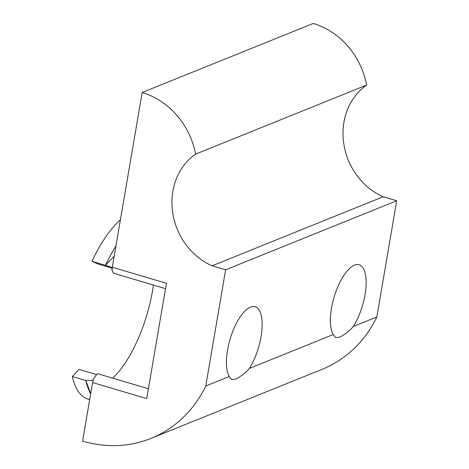 <?xml version="1.0" encoding="UTF-8"?>
<svg xmlns="http://www.w3.org/2000/svg" width="469" height="469" viewBox="0 0 469 469"><rect width="100%" height="100%" fill="white"/><g stroke="black" fill="none" stroke-linecap="round" stroke-linejoin="round"><path stroke-width="0.7" d="M148.421 388.748L98.127 373.857A7.656 2.961 -73.5 0 0 97.036 374.004L93.759 378.512L92.598 382.552L82.585 441.112A127.58 112.437 -112 0 0 151.024 438.374L322.097 369.326A127.58 112.437 -112 0 0 376.841 316.968L396.704 200.761L383.173 196.751A63.614 56.063 -112 0 1 343.742 143.461A63.614 56.063 -112 0 1 366.711 85.059A74.635 65.777 -112 0 0 313.251 23.45L142.177 92.493L114.196 256.185L105.537 265.255A97.728 37.831 -73.5 0 1 115.943 245.985M366.711 85.059L195.637 154.102A74.635 65.777 -112 0 0 142.177 92.493M383.173 196.751L212.099 265.8A63.614 56.063 -112 0 1 172.668 212.504A63.614 56.063 -112 0 1 195.637 154.102M396.704 200.761L225.63 269.804L212.099 265.8M225.63 269.804L205.768 386.01L229.247 376.537A38.276 14.815 -73.5 0 1 232.149 332.978A38.276 14.815 -73.5 0 1 255.142 306.72A38.276 14.815 -73.5 0 1 261.866 330.516A38.276 14.815 -73.5 0 1 249.379 368.411C245.885 372.621 241.383 376.179 235.866 379.081L231.739 379.626L229.247 376.537M333.236 334.567A38.276 14.815 -73.5 0 1 336.132 291.009A38.276 14.815 -73.5 0 1 359.131 264.751A38.276 14.815 -73.5 0 1 365.855 288.546A38.276 14.815 -73.5 0 1 353.362 326.442C349.868 330.657 345.366 334.209 339.849 337.111L335.722 337.657L333.236 334.567L249.379 368.411M376.841 316.968L353.362 326.442M151.024 438.374A127.58 112.437 -112 0 0 205.768 386.01M165.528 288.652L113.486 273.245L112.126 270.625L112.302 267.26L166.448 283.288L146.738 398.58L92.598 382.552M112.302 267.26L114.196 256.185M90.705 393.632L85.827 380.552L93.102 380.212M90.628 394.077L88.823 389.909A97.728 37.831 -73.5 0 1 85.827 380.552L72.296 376.543L78.985 369.373L96.321 374.502M112.126 270.625L111.645 267.266L92 261.251A97.728 37.831 -73.5 0 1 120.41 219.826M89.685 399.582L87.955 399.066A97.728 37.831 -73.5 0 1 72.296 376.543M92 261.251L97.048 263.684L112.038 268.121M153.433 285.07A84.203 32.596 -73.5 0 1 112.624 378.155M93.759 378.512L93.009 380.722"/></g></svg>

